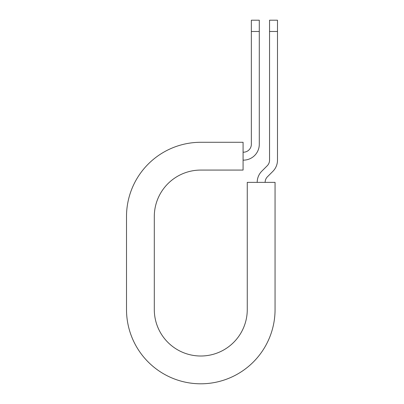<?xml version="1.0" encoding="UTF-8"?>
<svg xmlns="http://www.w3.org/2000/svg" width="404" height="404" viewBox="0 0 404 404"><rect width="100%" height="100%" fill="white"/><g stroke="black" fill="none" stroke-linecap="round" stroke-linejoin="round"><path stroke-width="0.61" d="M251.354 31.482L251.354 20.2L259.292 20.2L259.292 31.482L251.354 31.482L251.354 144.268A7.939 7.939 0 0 1 243.415 152.207L243.082 152.207M259.292 31.482L259.292 144.268A15.882 15.882 0 0 1 243.415 160.146L243.082 160.146M265.135 182.371A7.939 7.939 0 0 1 267.458 176.76L272.841 171.377A15.882 15.882 0 0 0 277.492 160.146L277.492 20.2L269.549 20.2L269.549 160.146A7.939 7.939 0 0 1 267.226 165.761L261.843 171.144A15.882 15.882 0 0 0 257.191 182.371M277.492 31.482L269.549 31.482M200.783 142.284L243.082 142.284L243.082 170.074L200.783 170.074A46.485 46.485 0 0 0 154.298 216.559L154.298 309.525A46.485 46.485 0 0 0 200.783 356.01A46.485 46.485 0 0 0 247.268 309.525L247.268 182.371L275.058 182.371L275.058 309.525A74.275 74.275 0 0 1 200.783 383.8A74.275 74.275 0 0 1 126.508 309.525L126.508 216.559A74.275 74.275 0 0 1 200.783 142.284M126.508 309.525L126.508 216.559"/></g></svg>
